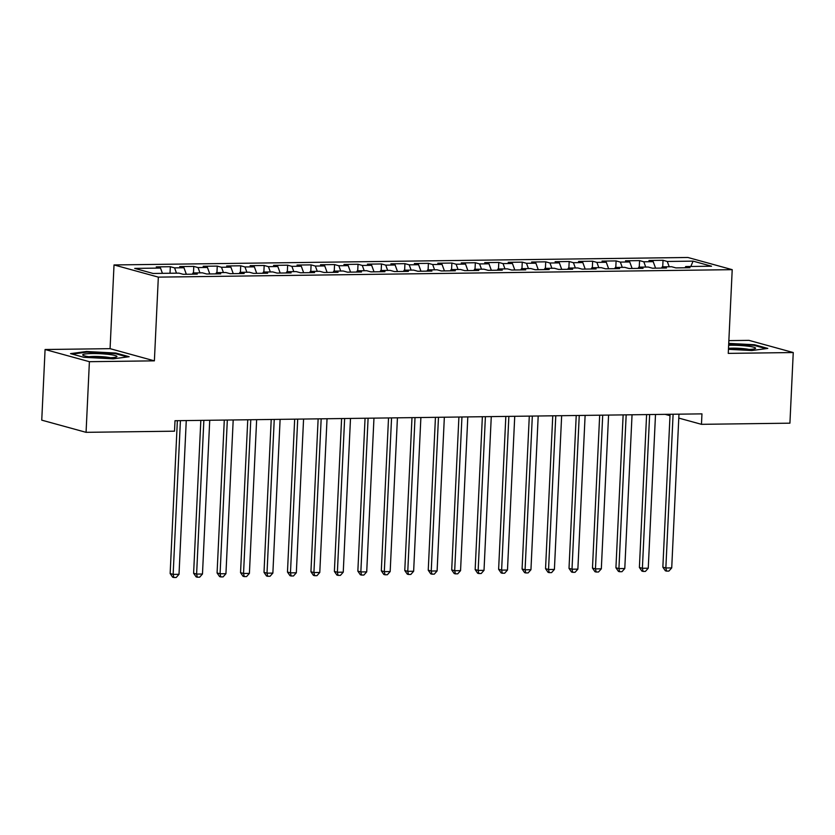<?xml version="1.0" encoding="UTF-8"?>
<svg xmlns="http://www.w3.org/2000/svg" width="835" height="835" viewBox="0 0 835 835"><rect width="100%" height="100%" fill="white"/><g stroke="black" fill="none" stroke-linecap="round" stroke-linejoin="round"><path stroke-width="1.25" d="M45.08 349.51L89.397 361.691L154.381 360.845L110.074 348.665L45.08 349.51L41.75 420.151L86.068 432.332L174.515 431.184L175.006 420.715L701.964 413.868L701.463 424.326L789.92 423.178L793.25 352.537L748.932 340.356L728.861 340.617M110.074 348.665L114.019 264.945L687.894 257.483L732.212 269.663L158.337 277.126L114.019 264.945M690.806 266.48L693.092 261.136L667.28 261.47L663.032 260.301L648.952 260.489L653.2 261.658L643.816 261.783L639.568 260.614L625.488 260.791L629.736 261.96L620.353 262.086L616.105 260.917L602.025 261.094L606.283 262.263L596.889 262.388L592.641 261.219L578.561 261.407L582.82 262.576L573.436 262.691L569.178 261.522L555.108 261.71L559.356 262.879L549.973 263.004L545.714 261.835L531.644 262.013L535.893 263.182L526.509 263.307L522.261 262.138L508.181 262.315L512.429 263.484L503.046 263.609L498.798 262.44L484.717 262.628L488.966 263.797L479.582 263.912L475.334 262.743L461.254 262.931L465.512 264.1L456.119 264.215L451.871 263.046L437.79 263.234L442.049 264.403L432.666 264.528L428.407 263.359L414.337 263.536L418.586 264.705L409.202 264.831L404.944 263.662L390.874 263.839L395.122 265.008L385.739 265.133L381.491 263.964L367.41 264.152L371.658 265.321L362.275 265.436L358.027 264.267L343.947 264.455L348.195 265.624L338.812 265.749L334.564 264.58L320.483 264.758L324.742 265.927L315.348 266.052L311.1 264.883L297.02 265.06L301.278 266.229L291.895 266.355L287.637 265.186L273.556 265.373L277.815 266.542L268.432 266.657L264.173 265.488L250.103 265.676L254.351 266.845L244.968 266.96L240.71 265.791L226.64 265.979L230.888 267.148L221.505 267.273L217.257 266.104L203.176 266.281L207.424 267.45L198.041 267.576L193.793 266.407L179.713 266.584L183.961 267.753L174.578 267.878L170.33 266.709L156.249 266.897L160.508 268.066L162.428 273.348M693.092 261.136L711.535 266.208L685.723 266.542L685.013 267.774M160.508 268.066L134.696 268.4L153.139 273.473L178.951 273.128L183.199 274.298L197.279 274.12L193.021 272.951L202.414 272.826L206.662 273.995L220.743 273.817L216.484 272.648L225.868 272.523L230.126 273.692L244.196 273.504L239.948 272.335L249.331 272.22L253.589 273.389L267.659 273.202L263.411 272.033L272.795 271.918L277.043 273.087L291.123 272.899L286.875 271.73L296.258 271.605L300.506 272.774L314.586 272.596L310.338 271.427L319.721 271.302L323.97 272.471L338.05 272.293L333.791 271.124L343.185 270.999L347.433 272.168L361.513 271.98L357.255 270.811L366.638 270.697L370.897 271.866L384.966 271.678L380.718 270.509L390.102 270.383L394.36 271.552L408.43 271.375L404.182 270.206L413.565 270.081L417.813 271.25L431.893 271.072L427.645 269.903L437.029 269.778L441.277 270.947L455.357 270.759L451.109 269.59L460.492 269.475L464.74 270.644L478.82 270.457L474.572 269.287L483.956 269.173L488.204 270.342L502.284 270.154L498.025 268.985L507.409 268.86L511.667 270.029L525.747 269.851L521.489 268.682L530.872 268.557L535.131 269.726L549.2 269.548L544.952 268.379L554.336 268.254L558.594 269.423L572.664 269.235L568.416 268.066L577.799 267.952L582.047 269.12L596.127 268.933L591.879 267.764L601.263 267.638L605.511 268.807L619.591 268.63L615.343 267.461L624.726 267.336L628.974 268.505L643.054 268.327L638.796 267.158L648.19 267.033L652.438 268.202L666.518 268.014L662.259 266.845L671.643 266.73L675.901 267.899L689.971 267.711L685.723 266.542M174.578 267.878L176.509 273.16M183.961 267.753L186.341 274.256M198.041 267.576L199.972 272.857M207.424 267.45L209.804 273.953M193.021 272.951L192.311 274.183M221.505 267.273L223.436 272.554M230.888 267.148L233.257 273.65M216.484 272.648L215.774 273.88M244.968 266.96L246.899 272.252M254.351 266.845L256.721 273.348M239.948 272.335L239.238 273.577M268.432 266.657L270.352 271.949M277.815 266.542L280.184 273.045M263.411 272.033L262.701 273.264M291.895 266.355L293.816 271.636M301.278 266.229L303.648 272.732M286.875 271.73L286.165 272.961M315.348 266.052L317.279 271.333M324.742 265.927L327.111 272.429M310.338 271.427L309.618 272.659M338.812 265.749L340.743 271.031M348.195 265.624L350.575 272.127M333.791 271.124L333.082 272.356M362.275 265.436L364.206 270.728M371.658 265.321L374.028 271.824M357.255 270.811L356.545 272.053M385.739 265.133L387.67 270.415M395.122 265.008L397.491 271.521M380.718 270.509L380.008 271.74M409.202 264.831L411.123 270.112M418.586 264.705L420.955 271.208M404.182 270.206L403.472 271.438M432.666 264.528L434.586 269.809M442.049 264.403L444.418 270.905M427.645 269.903L426.935 271.135M456.119 264.215L458.05 269.507M465.512 264.1L467.882 270.603M451.109 269.59L450.389 270.832M479.582 263.912L481.513 269.204M488.966 263.797L491.345 270.3M474.572 269.287L473.852 270.519M503.046 263.609L504.977 268.891M512.429 263.484L514.809 269.987M498.025 268.985L497.316 270.216M526.509 263.307L528.44 268.588M535.893 263.182L538.262 269.684M521.489 268.682L520.779 269.914M549.973 263.004L551.893 268.286M559.356 262.879L561.725 269.381M544.952 268.379L544.243 269.611M573.436 262.691L575.357 267.983M582.82 262.576L585.189 269.079M568.416 268.066L567.706 269.308M596.889 262.388L598.82 267.67M606.283 262.263L608.652 268.776M591.879 267.764L591.159 268.995M620.353 262.086L622.284 267.367M629.736 261.96L632.116 268.463M615.343 267.461L614.623 268.693M643.816 261.783L645.747 267.064M653.2 261.658L655.579 268.16M638.796 267.158L638.086 268.39M667.28 261.47L669.211 266.762M662.259 266.845L661.55 268.087M89.397 361.691L86.068 432.332M732.212 269.663L728.256 353.382L793.25 352.537M154.381 360.845L158.337 277.126M665.14 414.348L670.004 415.673M678.782 418.095L701.463 424.326M728.454 349.312L751.824 350.543L767.793 348.414L754.454 344.74L728.736 343.394M129.164 356.712L115.814 353.048L86.506 351.504L70.537 353.633L83.886 357.307L113.195 358.841L129.164 356.712M663.032 260.301L662.719 266.845M639.568 260.614L639.255 267.148M616.105 260.917L615.792 267.45M592.641 261.219L592.339 267.764M569.178 261.522L568.875 268.066M545.714 261.835L545.412 268.369M522.261 262.138L521.948 268.672M498.798 262.44L498.485 268.974M475.334 262.743L475.021 269.287M451.871 263.046L451.568 269.59M428.407 263.359L428.105 269.893M404.944 263.662L404.641 270.196M381.491 263.964L381.177 270.509M358.027 264.267L357.714 270.811M334.564 264.58L334.25 271.114M311.1 264.883L310.787 271.417M287.637 265.186L287.334 271.719M264.173 265.488L263.87 272.033M240.71 265.791L240.407 272.335M217.257 266.104L216.943 272.638M193.793 266.407L193.48 272.941M170.33 266.709L170.016 273.254M754.412 345.471L754.454 344.74M115.783 353.769L115.814 353.048M86.475 352.203L86.506 351.504M670.067 414.275L662.854 567.163L665.85 567.977L673.104 414.243M671.716 567.904L668.898 571.077L666.549 571.109L665.85 567.977L671.716 567.904L678.97 414.16M666.549 571.109L665.349 570.785L662.854 567.163M646.603 414.588L639.391 567.466L642.386 568.291L649.64 414.546M648.252 568.207L645.434 571.391L643.086 571.422L642.386 568.291L648.252 568.207L655.506 414.473M643.086 571.422L641.896 571.088L639.391 567.466M623.14 414.891L615.927 567.769L618.923 568.593L626.177 414.849M624.789 568.52L621.971 571.693L619.622 571.724L618.923 568.593L624.789 568.52L632.043 414.776M619.622 571.724L618.432 571.391L615.927 567.769M728.485 348.56A17.138 1.994 2.7 0 0 729.143 348.633A17.138 1.994 2.7 0 0 755.205 348.592A17.138 1.994 2.7 0 0 747.774 346.16A17.138 1.994 2.7 0 0 728.642 345.304M749.162 349.447A12.974 1.513 2.7 0 0 745.394 348.842A12.974 1.513 2.7 0 0 728.496 348.341M728.704 344.01L753.932 345.335L765.998 348.654M90.514 356.942A17.138 1.994 2.7 0 0 116.576 356.889A17.138 1.994 2.7 0 0 109.145 354.457A17.138 1.994 2.7 0 0 90.201 353.602A17.138 1.994 2.7 0 0 83.041 355.313A17.138 1.994 2.7 0 0 90.514 356.942M110.533 357.756A12.974 1.513 2.7 0 0 106.765 357.14A12.974 1.513 2.7 0 0 88.969 356.733M72.228 354.103L86.892 352.14L115.293 353.633L127.369 356.952M599.676 415.193L592.474 568.071L595.459 568.896L602.713 415.152M601.325 568.823L598.507 571.996L596.169 572.027L595.459 568.896L601.325 568.823L608.579 415.078M596.169 572.027L594.969 571.704L592.474 568.071M576.223 415.496L569.011 568.374L572.006 569.199L579.25 415.465M577.872 569.126L575.054 572.299L572.706 572.33L572.006 569.199L577.872 569.126L585.116 415.381M572.706 572.33L571.505 572.006L569.011 568.374M552.76 415.809L545.547 568.687L548.543 569.512L555.786 415.767M554.409 569.428L551.591 572.612L549.242 572.643L548.543 569.512L554.409 569.428L561.652 415.684M549.242 572.643L548.042 572.309L545.547 568.687M529.296 416.112L522.084 568.99L525.079 569.814L532.333 416.07M530.945 569.731L528.127 572.914L525.779 572.946L525.079 569.814L530.945 569.731L538.199 415.997M525.779 572.946L524.578 572.612L522.084 568.99M505.833 416.414L498.62 569.293L501.616 570.117L508.87 416.373M507.482 570.044L504.664 573.217L502.315 573.248L501.616 570.117L507.482 570.044L514.736 416.3M502.315 573.248L501.125 572.914L498.62 569.293M482.369 416.717L475.157 569.595L478.152 570.42L485.406 416.675M484.018 570.347L481.2 573.52L478.852 573.551L478.152 570.42L484.018 570.347L491.272 416.602M478.852 573.551L477.662 573.228L475.157 569.595M458.906 417.02L451.704 569.908L454.689 570.722L461.943 416.989M460.555 570.649L457.737 573.822L455.399 573.854L454.689 570.722L460.555 570.649L467.809 416.905M455.399 573.854L454.198 573.53L451.704 569.908M435.442 417.333L428.24 570.211L431.236 571.036L438.479 417.291M437.102 570.952L434.283 574.136L431.935 574.167L431.236 571.036L437.102 570.952L444.345 417.218M431.935 574.167L430.735 573.833L428.24 570.211M411.989 417.636L404.777 570.514L407.772 571.338L415.016 417.594M413.638 571.265L410.82 574.438L408.472 574.47L407.772 571.338L413.638 571.265L420.882 417.521M408.472 574.47L407.271 574.136L404.777 570.514M388.525 417.938L381.313 570.816L384.309 571.641L391.563 417.897M390.175 571.568L387.356 574.741L385.008 574.772L384.309 571.641L390.175 571.568L397.429 417.824M385.008 574.772L383.808 574.449L381.313 570.816M365.062 418.241L357.85 571.119L360.845 571.944L368.099 418.21M366.711 571.871L363.893 575.044L361.545 575.075L360.845 571.944L366.711 571.871L373.965 418.126M361.545 575.075L360.344 574.751L357.85 571.119M341.598 418.554L334.386 571.432L337.382 572.246L344.636 418.512M343.248 572.173L340.43 575.357L338.081 575.378L337.382 572.246L343.248 572.173L350.502 418.429M338.081 575.378L336.891 575.054L334.386 571.432M318.135 418.857L310.933 571.735L313.918 572.559L321.172 418.815M319.784 572.476L316.966 575.659L314.628 575.691L313.918 572.559L319.784 572.476L327.038 418.742M314.628 575.691L313.428 575.357L310.933 571.735M294.671 419.16L287.47 572.038L290.465 572.862L297.709 419.118M296.331 572.789L293.502 575.962L291.164 575.993L290.465 572.862L296.331 572.789L303.575 419.045M291.164 575.993L289.964 575.659L287.47 572.038M271.218 419.462L264.006 572.34L267.002 573.165L274.245 419.42M272.868 573.092L270.049 576.265L267.701 576.296L267.002 573.165L272.868 573.092L280.111 419.347M267.701 576.296L266.501 575.973L264.006 572.34M247.755 419.765L240.543 572.653L243.538 573.468L250.782 419.734M249.404 573.394L246.586 576.567L244.237 576.599L243.538 573.468L249.404 573.394L256.648 419.65M244.237 576.599L243.037 576.275L240.543 572.653M224.291 420.078L217.079 572.956L220.075 573.781L227.329 420.036M225.941 573.697L223.122 576.881L220.774 576.912L220.075 573.781L225.941 573.697L233.195 419.963M220.774 576.912L219.574 576.578L217.079 572.956M200.828 420.381L193.616 573.259L196.611 574.083L203.865 420.339M202.477 574.01L199.659 577.183L197.31 577.215L196.611 574.083L202.477 574.01L209.731 420.266M197.31 577.215L196.121 576.881L193.616 573.259M177.364 420.683L170.152 573.561L173.148 574.386L180.402 420.642M179.014 574.313L176.195 577.486L173.847 577.517L173.148 574.386L179.014 574.313L186.268 420.569M173.847 577.517L172.657 577.183L170.152 573.561"/></g></svg>
